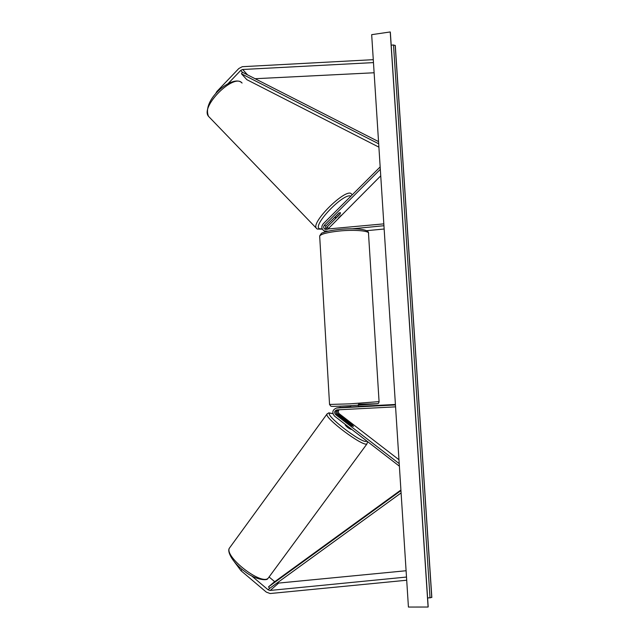 <?xml version="1.0" encoding="UTF-8"?>
<svg xmlns="http://www.w3.org/2000/svg" width="639" height="639" viewBox="0 0 639 639"><rect width="100%" height="100%" fill="white"/><g stroke="black" fill="none" stroke-linecap="round" stroke-linejoin="round"><path stroke-width="0.96" d="M326.273 229.505L327.008 227.133L339.964 214.201L340.435 212.635L338.806 213.154L325.77 226.166L325.371 229.401M328.095 231.166L324.173 230.919C321.481 228.986 321.153 226.629 323.198 223.85L380.165 166.915M327.607 229.369L380.74 175.837M383.823 223.866L324.995 229.249C323.438 228.123 323.246 226.749 324.436 225.128L380.317 169.319M383.943 225.719L352.217 228.818M384.151 229.002L366.634 230.695M324.3 231.014L325.403 231.861M228.139 83.557L240.711 70.418L242.445 69.507L373.472 62.598M215.519 93.893L216.829 91.537L238.826 68.517L242.293 66.696L373.28 59.675M255.097 78.717L374.119 72.766M216.829 91.537L217.268 91.984M251.55 575.819L268.06 589.757L269.962 590.46L406.5 577.049M269.107 577.001L274.73 581.714M276.719 583.263L406.1 570.739M234.561 562.104L241.031 570.739L266.319 592.113L270.121 593.535L406.708 580.236M241.031 570.739L242.045 569.349M338.223 409.807C336.745 411.173 336.705 412.602 338.103 414.088L352.736 425.366L353.383 426.445L351.65 425.702L336.921 414.344C335.427 412.65 335.579 411.157 337.376 409.847M395.453 404.942L336.537 408.017C332.416 409.791 331.753 412.49 334.548 416.125L399.383 466.182M350.779 406.779L338.239 407.746M340.587 407.315L338.982 407.57M339.213 409.751C337.991 411.133 338.039 412.49 339.341 413.816L398.968 459.737M395.573 406.851L336.785 409.887C334.397 410.933 334.013 412.514 335.643 414.623L399.223 463.65M339.349 407.538L350.787 406.939M395.421 404.463L358.223 406.396M357.249 406.604L336.913 407.978M336.537 408.017L338.175 407.746M351.41 407.059L356.674 406.779M336.665 210.391L332.967 214.081M340.188 213.841L340.435 212.635L339.181 212.923L335.435 216.661L335.203 217.851L336.465 217.556L340.188 213.841M390.237 31.95L428.098 607.034L408.425 607.05L371.674 34.666L390.237 31.95L428.178 606.731L390.341 32.246M427.603 598.04L431.828 597.361L395.301 45.617L393.512 44.962L391.204 45.209M351.418 429.152L351.194 429.44C348.71 428.449 346.705 426.948 345.196 424.951L345.244 424.887M347.816 422.675L347.464 421.884L348.79 422.403L353.455 426.373L347.784 422.722M378.895 147.146L246.838 79.659L241.486 73.812L242.349 72.223L378.544 141.602M241.486 73.812L378.679 143.791M400.909 490.001L273.564 582.56L268.532 586.842L269.602 588.423L401.1 492.933M268.532 586.842L400.949 490.608M328.302 228.139L327.008 227.133M325.77 226.166L324.436 225.128M242.349 72.223L240.711 70.418M247.509 74.851L242.684 69.483M269.602 588.423L268.06 589.757M278.173 583.519L270.209 590.452M339.341 413.816L338.103 414.088M336.921 414.344L335.643 414.623M329.548 404.447L349.685 403.856L379.071 401.635L368.511 233.594C370.293 230.895 354.733 229.433 339.253 231.022C327.743 232.284 321.217 233.946 319.668 236.023C320.962 233.69 322 232.612 322.791 232.788L324.508 232.141C327.743 231.102 332.719 230.2 339.445 229.433C353.87 227.955 368.751 229.042 368.463 232.86M358.431 404.215L377.138 403.752L350.156 405.725M242.069 83.062C234.186 72.63 199.951 106.609 208.49 116.306L209.52 117.376M316.864 228.77L316.289 228.139C311.025 221.821 347.009 186.923 351.514 194.024M350.859 196.197C344.285 192.067 312.199 225.255 319.324 228.698L322.232 228.922M431.748 597.561L395.198 45.345M430.039 597.976L393.512 44.962M366.986 443.889L268.172 578.215C261.327 585.651 223.898 556.393 229.465 548.054L230.16 547.104M327.232 413.697L326.944 414.12C324.5 418.162 363.2 447.076 366.914 443.929L367.593 441.637M366.81 441.038L366.522 441.269C362.393 444.209 322.791 413.545 330.147 413.193L332.935 413.737M325.427 231.853L324.173 230.919M358.239 406.62L358.152 405.27M319.668 236.023L329.556 404.543L330.898 406.212C332 406.316 329.229 406.716 350.148 405.725L377.649 403.656C378.296 403.712 378.775 403.065 379.079 401.723M350.707 405.693L350.795 407.091M241.534 82.575C232.804 74.499 201.605 99.452 208.49 116.306L316.289 228.139L317.279 229.074L322.36 229.169M338.351 218.123L341.234 215.239M352.113 194.951L351.817 194.448M334.66 217.292L335.148 217.779M267.701 578.654C267.629 580.707 255.959 580.396 244.793 571.482C233.459 563.566 226.478 551.609 229.465 548.054L326.944 414.12L328.781 412.834L332.903 413.633"/></g></svg>
